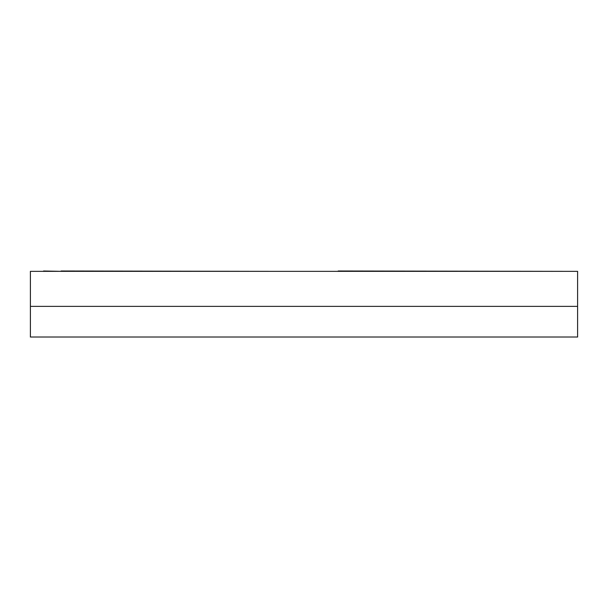 <?xml version="1.0" encoding="UTF-8"?>
<svg xmlns="http://www.w3.org/2000/svg" width="608" height="608" viewBox="0 0 608 608"><rect width="100%" height="100%" fill="white"/><g stroke="black" fill="none" stroke-linecap="round" stroke-linejoin="round"><path stroke-width="0.91" d="M30.4 306.364L30.4 337.007L30.4 306.364L577.6 306.364L577.6 337.007L577.6 271.343L577.6 306.364L30.4 306.364L577.6 306.364L30.4 306.364L30.4 271.343L30.4 306.364M577.6 337.007L30.4 337.007L577.6 337.007M30.4 271.343L577.6 271.343L30.4 271.343M269.853 271.343L61.043 270.993L269.853 271.343M61.043 271.343L43.533 270.993L61.043 271.343M564.467 271.343L338.147 270.993L564.467 271.343"/></g></svg>
